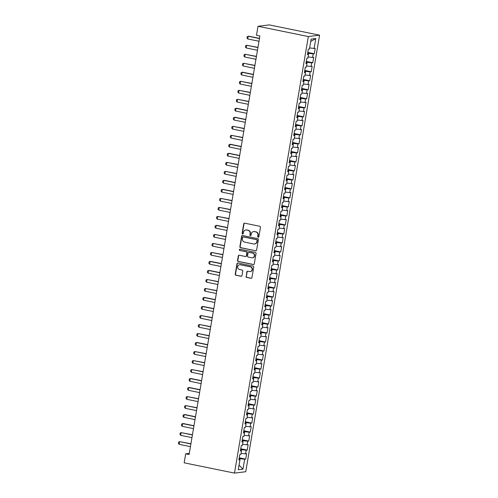 <?xml version="1.0" encoding="UTF-8"?>
<svg xmlns="http://www.w3.org/2000/svg" width="498" height="498" viewBox="0 0 498 498"><rect width="100%" height="100%" fill="white"/><g stroke="black" fill="none" stroke-linecap="round" stroke-linejoin="round"><path stroke-width="0.75" d="M258.176 237.21A0.629 0.598 -97 0 0 258.867 236.712L260.46 227.318A0.903 0.847 -97 0 0 259.769 226.26L244.699 223.185A0.903 0.847 -97 0 0 243.715 223.901L242.128 233.294A0.629 0.598 -97 0 0 242.787 234.041A0.629 0.598 -97 0 0 243.298 233.531L243.503 232.317A2.882 2.72 -97 0 1 246.659 230.032L247.917 230.288A2.882 2.72 -97 0 1 250.114 233.668L249.909 234.882A0.629 0.598 -97 0 0 250.575 235.629A0.629 0.598 -97 0 0 251.085 235.124L251.291 233.904A2.882 2.72 -97 0 1 254.447 231.626L255.704 231.881A2.882 2.72 -97 0 1 257.902 235.255L257.696 236.475A0.629 0.598 -97 0 0 258.176 237.21M253.619 231.589L253.924 231.551A2.882 2.72 -97 0 1 254.752 231.589L256.009 231.844A2.882 2.72 -97 0 1 258.207 235.218L258.001 236.438A0.629 0.598 -97 0 0 258.512 237.179M244.599 223.172A0.903 0.847 -97 0 0 244.02 223.863L242.433 233.257A0.629 0.598 -97 0 0 242.937 233.998M250.699 235.585A0.629 0.598 -97 0 0 250.724 235.591A0.629 0.598 -97 0 1 250.214 234.844L249.909 234.882M246.056 276.384A0.903 0.847 -97 0 0 246.74 277.436L250.967 278.301A0.903 0.847 -97 0 0 251.957 277.585L253.719 267.152A0.903 0.847 -97 0 0 253.034 266.1L237.963 263.019A0.903 0.847 -97 0 0 236.98 263.735L235.212 274.168A0.903 0.847 -97 0 0 235.903 275.22L241.007 276.266A0.903 0.847 -97 0 0 241.991 275.55L242.75 271.086A0.903 0.847 -97 0 0 242.059 270.034L239.532 269.511A2.409 2.272 -97 0 1 239.638 264.755A2.409 2.272 -97 0 1 240.329 264.78L250.251 266.81A2.409 2.272 -97 0 1 250.139 271.566A2.409 2.272 -97 0 1 249.448 271.541L247.799 271.205A0.903 0.847 -97 0 0 246.809 271.914L246.361 276.346A0.903 0.847 -97 0 0 247.045 277.398L251.272 278.264A0.903 0.847 -97 0 0 251.378 278.276M189.103 454.512L259.894 35.98L256.482 35.283L258.008 26.276L308.33 36.547L234.49 473.1L184.173 462.823L185.692 453.815L189.103 454.512M255.623 250.799A0.903 0.847 -97 0 0 256.607 250.089L258.375 239.65A0.903 0.847 -97 0 0 257.684 238.598L242.613 235.523A0.903 0.847 -97 0 0 241.63 236.233L239.862 246.666A0.903 0.847 -97 0 0 240.553 247.724L255.922 250.762A0.903 0.847 -97 0 0 256.028 250.774M256.047 253.401L254.279 263.834A0.903 0.847 -97 0 1 253.295 264.55L238.225 261.475A0.903 0.847 -97 0 1 237.54 260.417L238.293 255.953A0.903 0.847 -97 0 1 239.283 255.237L245.39 256.489A0.903 0.847 -97 0 0 246.379 255.773L246.877 252.81A0.903 0.847 -97 0 0 246.193 251.758L239.831 250.457A0.629 0.598 -97 0 1 239.855 249.212A0.629 0.598 -97 0 1 240.036 249.218L255.356 252.349A0.903 0.847 -97 0 1 256.047 253.401M308.33 36.547L319.585 35.177L245.751 471.724L234.49 473.1M307.808 52.408L314.288 53.734L315.203 48.325L314.12 48.462L315.8 38.551L311.113 39.118L309.439 49.028L308.355 49.165L307.44 54.568L308.523 54.438L307.913 58.042L306.83 58.173L305.915 63.576L306.998 63.445L306.388 67.049L305.305 67.18L304.396 72.584L305.473 72.453L304.863 76.057L303.786 76.188L302.871 81.591L303.948 81.46L303.338 85.065L302.261 85.195L301.346 90.599L302.429 90.468L301.819 94.072L300.736 94.203L299.821 99.612L300.904 99.476L300.294 103.08L299.211 103.211L298.302 108.62L299.379 108.489L298.769 112.087L297.692 112.224L296.777 117.628L297.854 117.497L297.244 121.101L296.167 121.232L295.252 126.635L296.335 126.504L295.725 130.109L294.642 130.239L293.727 135.643L294.81 135.512L294.2 139.116L293.117 139.247L292.208 144.65L293.285 144.52L292.675 148.124L291.598 148.255L290.683 153.658L291.76 153.527L291.149 157.131L290.073 157.262L289.157 162.672L290.234 162.535L289.631 166.139L288.547 166.27L287.632 171.679L288.716 171.549L288.105 175.147L287.022 175.284L286.107 180.687L287.19 180.556L286.58 184.16L285.503 184.291L284.588 189.694L285.665 189.564L285.055 193.168L283.978 193.299L283.063 198.702L284.14 198.571L283.536 202.176L282.453 202.306L281.538 207.71L282.621 207.579L282.011 211.183L280.928 211.314L280.013 216.717L281.096 216.586L280.486 220.191L279.403 220.321L278.494 225.731L279.571 225.594L278.961 229.198L277.884 229.329L276.969 234.739L278.046 234.608L277.436 238.206L276.359 238.343L275.444 243.746L276.527 243.615L275.917 247.22L274.834 247.35L273.919 252.754L275.002 252.623L274.392 256.227L273.309 256.358L272.4 261.761L273.477 261.631L272.867 265.235L271.79 265.366L270.875 270.769L271.952 270.638L271.342 274.242L270.265 274.373L269.35 279.776L270.433 279.646L269.823 283.25L268.739 283.381L267.824 288.79L268.908 288.653L268.298 292.258L267.214 292.388L266.299 297.798L267.382 297.667L266.772 301.265L265.695 301.402L264.78 306.805L265.857 306.675L265.247 310.279L264.17 310.41L263.255 315.813L264.332 315.682L263.728 319.286L262.645 319.417L261.73 324.82L262.813 324.69L262.203 328.294L261.12 328.425L260.205 333.828L261.288 333.697L260.678 337.302L259.601 337.432L258.686 342.836L259.763 342.705L259.153 346.309L258.076 346.44L257.161 351.849L258.238 351.713L257.628 355.317L256.551 355.448L255.636 360.857L256.719 360.726L256.109 364.324L255.026 364.461L254.111 369.865L255.194 369.734L254.584 373.338L253.501 373.469L252.592 378.872L253.669 378.741L253.059 382.346L251.982 382.476L251.067 387.88L252.144 387.749L251.534 391.353L250.457 391.484L249.542 396.887L250.625 396.757L250.015 400.361L248.932 400.492L248.016 405.895L249.1 405.764L248.49 409.368L247.406 409.499L246.498 414.909L247.574 414.772L246.964 418.376L245.888 418.507L244.972 423.916L246.049 423.786L245.439 427.384L244.362 427.521L243.447 432.924L244.524 432.793L243.92 436.397L242.837 436.528L241.922 441.931L243.005 441.801L242.395 445.405L241.312 445.536L240.397 450.939L241.48 450.808L240.87 454.413L239.793 454.543L238.878 459.947L239.955 459.816L238.965 459.436M314.288 53.734L313.205 53.865L312.601 57.469L308.1 56.934M306.282 61.416L312.763 62.742L313.678 57.338L312.601 57.469M312.763 62.742L311.686 62.873L311.076 66.477L306.575 65.941M304.757 70.423L311.238 71.749L312.153 66.346L311.076 66.477M311.238 71.749L310.161 71.88L309.551 75.484L305.05 74.949M303.238 79.437L309.719 80.757L310.634 75.354L309.551 75.484M309.719 80.757L308.636 80.888L308.025 84.492L303.525 83.963M301.713 88.445L308.194 89.764L309.109 84.361L308.025 84.492M308.194 89.764L307.11 89.895L306.5 93.499L302.006 92.97M300.188 97.452L306.668 98.772L307.583 93.369L306.5 93.499M306.668 98.772L305.591 98.909L304.981 102.507L300.481 101.978M298.663 106.46L305.143 107.786L306.058 102.376L304.981 102.507M305.143 107.786L304.066 107.917L303.456 111.521L298.956 110.986M297.138 115.468L303.624 116.793L304.533 111.384L303.456 111.521M303.624 116.793L302.541 116.924L301.931 120.528L297.431 119.993M295.619 124.475L302.099 125.801L303.014 120.398L301.931 120.528M302.099 125.801L301.016 125.932L300.406 129.536L295.912 129.001M294.094 133.483L300.574 134.809L301.489 129.405L300.406 129.536M300.574 134.809L299.497 134.939L298.887 138.544L294.386 138.008M292.569 142.496L299.049 143.816L299.964 138.413L298.887 138.544M299.049 143.816L297.972 143.947L297.362 147.551L292.861 147.022M291.044 151.504L297.53 152.824L298.439 147.42L297.362 147.551M297.53 152.824L296.447 152.954L295.837 156.559L291.336 156.03M289.525 160.512L296.005 161.831L296.92 156.428L295.837 156.559M296.005 161.831L294.922 161.968L294.312 165.566L289.817 165.037M288 169.519L294.48 170.845L295.395 165.436L294.312 165.566M294.48 170.845L293.397 170.976L292.793 174.58L288.292 174.045M286.475 178.527L292.955 179.853L293.87 174.443L292.793 174.58M292.955 179.853L291.878 179.983L291.268 183.588L286.767 183.052M284.949 187.534L291.43 188.86L292.345 183.457L291.268 183.588M291.43 188.86L290.353 188.991L289.743 192.595L285.242 192.06M283.43 196.542L289.911 197.868L290.826 192.465L289.743 192.595M289.911 197.868L288.828 197.999L288.218 201.603L283.723 201.068M281.905 205.556L288.386 206.875L289.301 201.472L288.218 201.603M288.386 206.875L287.302 207.006L286.692 210.61L282.198 210.081M280.38 214.563L286.86 215.883L287.776 210.48L286.692 210.61M286.86 215.883L285.784 216.014L285.173 219.618L280.673 219.089M278.855 223.571L285.335 224.891L286.25 219.487L285.173 219.618M285.335 224.891L284.258 225.028L283.648 228.626L279.148 228.096M277.33 232.578L283.816 233.904L284.725 228.495L283.648 228.626M283.816 233.904L282.733 234.035L282.123 237.639L277.623 237.104M275.811 241.586L282.291 242.912L283.206 237.502L282.123 237.639M282.291 242.912L281.208 243.043L280.598 246.647L276.104 246.112M274.286 250.594L280.766 251.92L281.681 246.516L280.598 246.647M280.766 251.92L279.689 252.05L279.079 255.655L274.579 255.119M272.761 259.601L279.241 260.927L280.156 255.524L279.079 255.655M279.241 260.927L278.164 261.058L277.554 264.662L273.053 264.127M271.236 268.615L277.722 269.935L278.631 264.531L277.554 264.662M277.722 269.935L276.639 270.065L276.029 273.67L271.528 273.141M269.717 277.623L276.197 278.942L277.112 273.539L276.029 273.67M276.197 278.942L275.114 279.073L274.504 282.677L270.009 282.148M268.192 286.63L274.672 287.95L275.587 282.547L274.504 282.677M274.672 287.95L273.595 288.087L272.985 291.685L268.484 291.156M266.667 295.638L273.147 296.964L274.062 291.554L272.985 291.685M273.147 296.964L272.07 297.094L271.46 300.699L266.959 300.163M265.141 304.645L271.622 305.971L272.537 300.562L271.46 300.699M271.622 305.971L270.545 306.102L269.935 309.706L265.434 309.171M263.623 313.653L270.103 314.979L271.018 309.575L269.935 309.706M270.103 314.979L269.02 315.11L268.41 318.714L263.915 318.178M262.097 322.66L268.578 323.986L269.493 318.583L268.41 318.714M268.578 323.986L267.494 324.117L266.891 327.721L262.39 327.186M260.572 331.674L267.053 332.994L267.968 327.591L266.891 327.721M267.053 332.994L265.976 333.125L265.366 336.729L260.865 336.2M259.047 340.682L265.527 342.002L266.442 336.598L265.366 336.729M265.527 342.002L264.45 342.138L263.84 345.737L259.34 345.207M257.528 349.689L264.008 351.015L264.924 345.606L263.84 345.737M264.008 351.015L262.925 351.146L262.315 354.75L257.815 354.215M256.003 358.697L262.483 360.023L263.398 354.613L262.315 354.75M262.483 360.023L261.4 360.154L260.79 363.758L256.296 363.223M254.478 367.705L260.958 369.03L261.873 363.627L260.79 363.758M260.958 369.03L259.881 369.161L259.271 372.765L254.771 372.23M252.953 376.712L259.433 378.038L260.348 372.635L259.271 372.765M259.433 378.038L258.356 378.169L257.746 381.773L253.245 381.238M251.428 385.72L257.914 387.046L258.823 381.642L257.746 381.773M257.914 387.046L256.831 387.176L256.221 390.781L251.72 390.245M249.909 394.733L256.389 396.053L257.304 390.65L256.221 390.781M256.389 396.053L255.306 396.184L254.696 399.788L250.201 399.259M248.384 403.741L254.864 405.061L255.779 399.657L254.696 399.788M254.864 405.061L253.787 405.198L253.177 408.796L248.676 408.267M246.859 412.749L253.339 414.075L254.254 408.665L253.177 408.796M253.339 414.075L252.262 414.205L251.652 417.81L247.151 417.274M245.333 421.756L251.82 423.082L252.729 417.673L251.652 417.81M251.82 423.082L250.737 423.213L250.127 426.817L245.626 426.282M243.815 430.764L250.295 432.09L251.21 426.686L250.127 426.817M250.295 432.09L249.212 432.22L248.602 435.825L244.107 435.289M242.289 439.771L248.77 441.097L249.685 435.694L248.602 435.825M248.77 441.097L247.687 441.228L247.083 444.832L242.582 444.297M240.764 448.779L247.245 450.105L248.16 444.702L247.083 444.832M247.245 450.105L246.168 450.236L245.558 453.84L241.057 453.311M239.239 457.793L245.719 459.112L246.635 453.709L245.558 453.84M245.719 459.112L244.643 459.243L242.968 469.153L238.281 469.726L239.955 459.816M241.48 450.808L240.484 450.429M239.831 459.772L240.011 458.695L239.121 458.515M244.643 459.243L240.011 458.695M242.968 469.153L239.059 465.12M243.005 441.801L242.009 441.415M241.356 450.758L241.536 449.688L240.64 449.507M246.168 450.236L241.536 449.688M244.524 432.793L243.534 432.407M242.881 441.751L243.061 440.68L242.165 440.5M247.687 441.228L243.061 440.68M246.049 423.786L245.06 423.4M244.406 432.743L244.586 431.673L243.69 431.492M249.212 432.22L244.586 431.673M247.574 414.772L246.578 414.392M245.925 423.736L246.105 422.665L245.215 422.478M250.737 423.213L246.105 422.665M249.1 405.764L248.104 405.384M247.45 414.728L247.631 413.657L246.734 413.471M252.262 414.205L247.631 413.657M250.625 396.757L249.629 396.377M248.975 405.721L249.156 404.644L248.259 404.463M253.787 405.198L249.156 404.644M252.144 387.749L251.154 387.369M250.5 396.713L250.681 395.636L249.784 395.456M255.306 396.184L250.681 395.636M253.669 378.741L252.679 378.356M252.019 387.699L252.206 386.629L251.309 386.448M256.831 387.176L252.206 386.629M255.194 369.734L254.198 369.348M253.544 378.692L253.725 377.621L252.835 377.44M258.356 378.169L253.725 377.621M256.719 360.726L255.723 360.34M255.069 369.684L255.25 368.613L254.354 368.433M259.881 369.161L255.25 368.613M258.238 351.713L257.248 351.333M256.595 360.677L256.775 359.606L255.879 359.419M261.4 360.154L256.775 359.606M259.763 342.705L258.773 342.325M258.113 351.669L258.3 350.598L257.404 350.411M262.925 351.146L258.3 350.598M261.288 333.697L260.292 333.318M259.639 342.661L259.819 341.584L258.929 341.404M264.45 342.138L259.819 341.584M262.813 324.69L261.817 324.31M261.164 333.648L261.344 332.577L260.448 332.396M265.976 333.125L261.344 332.577M264.332 315.682L263.342 315.296M262.689 324.64L262.869 323.569L261.973 323.389M267.494 324.117L262.869 323.569M265.857 306.675L264.868 306.289M264.214 315.632L264.394 314.562L263.498 314.381M269.02 315.11L264.394 314.562M267.382 297.667L266.386 297.281M265.733 306.625L265.913 305.554L265.023 305.374M270.545 306.102L265.913 305.554M268.908 288.653L267.912 288.274M267.258 297.617L267.438 296.547L266.542 296.36M272.07 297.094L267.438 296.547M270.433 279.646L269.437 279.266M268.783 288.61L268.964 287.539L268.067 287.352M273.595 288.087L268.964 287.539M271.952 270.638L270.962 270.258M270.308 279.602L270.489 278.525L269.592 278.345M275.114 279.073L270.489 278.525M273.477 261.631L272.487 261.251M271.827 270.588L272.008 269.518L271.117 269.337M276.639 270.065L272.008 269.518M275.002 252.623L274.006 252.237M273.352 261.581L273.533 260.51L272.643 260.329M278.164 261.058L273.533 260.51M276.527 243.615L275.531 243.229M274.877 252.573L275.058 251.502L274.161 251.322M279.689 252.05L275.058 251.502M278.046 234.608L277.056 234.222M276.402 243.566L276.583 242.495L275.687 242.308M281.208 243.043L276.583 242.495M279.571 225.594L278.581 225.214M277.921 234.558L278.108 233.487L277.212 233.301M282.733 234.035L278.108 233.487M281.096 216.586L280.1 216.207M279.446 225.55L279.627 224.48L278.737 224.293M284.258 225.028L279.627 224.48M282.621 207.579L281.625 207.199M280.972 216.543L281.152 215.466L280.256 215.285M285.784 216.014L281.152 215.466M284.14 198.571L283.15 198.192M282.497 207.529L282.677 206.458L281.781 206.278M287.302 207.006L282.677 206.458M285.665 189.564L284.675 189.178M284.016 198.521L284.202 197.451L283.306 197.27M288.828 197.999L284.202 197.451M287.19 180.556L286.194 180.17M285.541 189.514L285.721 188.443L284.831 188.263M290.353 188.991L285.721 188.443M288.716 171.549L287.72 171.163M287.066 180.506L287.246 179.436L286.35 179.249M291.878 179.983L287.246 179.436M290.234 162.535L289.245 162.155M288.591 171.499L288.772 170.428L287.875 170.241M293.397 170.976L288.772 170.428M291.76 153.527L290.77 153.147M290.116 162.491L290.297 161.42L289.4 161.234M294.922 161.968L290.297 161.42M293.285 144.52L292.289 144.14M291.635 153.484L291.816 152.407L290.925 152.226M296.447 152.954L291.816 152.407M294.81 135.512L293.814 135.132M293.16 144.47L293.341 143.399L292.444 143.219M297.972 143.947L293.341 143.399M296.335 126.504L295.339 126.119M294.685 135.462L294.866 134.392L293.969 134.211M299.497 134.939L294.866 134.392M297.854 117.497L296.864 117.111M296.21 126.455L296.391 125.384L295.495 125.203M301.016 125.932L296.391 125.384M299.379 108.489L298.389 108.103M297.729 117.447L297.91 116.376L297.02 116.19M302.541 116.924L297.91 116.376M300.904 99.476L299.908 99.096M299.254 108.439L299.435 107.369L298.545 107.182M304.066 107.917L299.435 107.369M302.429 90.468L301.433 90.088M300.78 99.432L300.96 98.361L300.064 98.174M305.591 98.909L300.96 98.361M303.948 81.46L302.958 81.081M302.305 90.424L302.485 89.347L301.589 89.167M307.11 89.895L302.485 89.347M305.473 72.453L304.483 72.067M303.824 81.411L304.01 80.34L303.114 80.159M308.636 80.888L304.01 80.34M306.998 63.445L306.002 63.059M305.349 72.403L305.529 71.332L304.639 71.152M310.161 71.88L305.529 71.332M308.523 54.438L307.527 54.052M306.874 63.395L307.054 62.325L306.158 62.144M311.686 62.873L307.054 62.325M308.399 54.388L308.579 53.317L307.683 53.13M313.205 53.865L308.579 53.317M189.296 453.373L185.692 453.815M258.008 26.276L269.262 24.9L319.585 35.177M315.8 38.551L310.708 41.521M314.12 48.462L309.625 47.926M245.831 230.001L246.137 229.964A2.882 2.72 -97 0 1 246.964 229.995L248.222 230.25A2.882 2.72 -97 0 1 250.419 233.63L250.214 234.844M242.514 235.504A0.903 0.847 -97 0 0 241.935 236.195L240.167 246.628A0.903 0.847 -97 0 0 240.858 247.687L255.922 250.762M257.036 240.385A0.629 0.598 -97 0 0 256.557 239.65L243.329 236.948A0.629 0.598 -97 0 0 242.638 237.446L242.42 238.729A2.882 2.72 -97 0 0 244.618 242.103L253.663 243.952A2.882 2.72 -97 0 0 256.819 241.667L257.341 240.347A0.629 0.598 -97 0 0 256.856 239.613L256.557 239.65M243.149 236.936L243.447 236.899A0.629 0.598 -97 0 1 243.634 236.911L256.856 239.613M254.49 243.983L254.795 243.945A2.882 2.72 -97 0 0 257.124 241.63L256.819 241.667M257.341 240.347L257.124 241.63M239.177 255.225A0.903 0.847 -97 0 0 238.598 255.916L237.845 260.379A0.903 0.847 -97 0 0 238.53 261.438L253.6 264.513A0.903 0.847 -97 0 0 253.706 264.525M245.651 256.495L245.956 256.458A0.903 0.847 -97 0 0 246.684 255.735L247.182 252.772A0.903 0.847 -97 0 0 246.498 251.72L239.831 250.457M240.011 249.212A0.629 0.598 -97 0 0 240.136 250.419M251.733 257.783A2.409 2.272 -97 0 0 254.41 255.511A2.409 2.272 -97 0 0 252.536 253.052L249.037 252.337A0.903 0.847 -97 0 0 248.054 253.052L247.55 256.016A0.903 0.847 -97 0 0 248.241 257.068L251.733 257.783M252.424 257.808L252.729 257.771A2.409 2.272 -97 0 0 252.835 253.015L252.536 253.052M248.782 252.324L249.081 252.287A0.903 0.847 -97 0 1 249.342 252.299L252.835 253.015M247.693 271.186A0.903 0.847 -97 0 0 247.114 271.877L246.361 276.346M250.139 271.566L250.444 271.528A2.409 2.272 -97 0 0 250.556 266.772L250.251 266.81M239.638 264.755L239.943 264.718A2.409 2.272 -97 0 1 240.634 264.749L250.556 266.772M237.857 263.006A0.903 0.847 -97 0 0 237.285 263.697L235.517 274.13A0.903 0.847 -97 0 0 236.201 275.182L241.312 276.228A0.903 0.847 -97 0 0 241.418 276.241M259.489 38.383L248.751 36.192L248.203 36.254L247.743 38.956L259.004 41.259M247.743 38.956L246.977 38.029L247.207 36.678L248.203 36.254L259.458 38.558M257.964 47.391L246.678 45.262L246.224 47.97L257.478 50.267M246.224 47.97L245.458 47.036L245.682 45.685L246.678 45.262L257.933 47.565M256.439 56.398L245.153 54.276L244.699 56.977L255.953 59.274M244.699 56.977L243.933 56.044L244.157 54.693L245.153 54.276L256.414 56.573M254.92 65.406L243.634 63.283L243.173 65.985L254.428 68.282M243.173 65.985L242.408 65.057L242.638 63.7L243.634 63.283L254.889 65.58M253.395 74.414L242.657 72.222L242.109 72.291L241.648 74.993L252.909 77.29M241.648 74.993L240.883 74.065L241.113 72.714L242.109 72.291L253.364 74.588M251.87 83.427L240.584 81.299L240.129 84L251.384 86.303M240.129 84L239.357 83.073L239.588 81.722L240.584 81.299L251.839 83.596M250.345 92.435L239.059 90.306L238.604 93.008L249.859 95.311M238.604 93.008L237.839 92.08L238.063 90.729L239.059 90.306L250.32 92.609M248.826 101.443L237.534 99.314L237.079 102.022L248.334 104.319M237.079 102.022L236.313 101.088L236.544 99.737L237.534 99.314L248.795 101.617M247.301 110.45L236.562 108.259L236.015 108.327L235.554 111.029L246.815 113.326M235.554 111.029L234.788 110.095L235.019 108.745L236.015 108.327L247.269 110.624M245.775 119.458L235.037 117.267L234.49 117.335L234.029 120.037L245.29 122.334M234.029 120.037L233.263 119.103L233.494 117.752L234.49 117.335L245.744 119.632M244.25 128.465L232.964 126.343L232.51 129.044L243.765 131.341M232.51 129.044L231.744 128.117L231.968 126.76L232.964 126.343L244.225 128.64M242.725 137.479L231.439 135.35L230.985 138.052L242.24 140.349M230.985 138.052L230.219 137.124L230.45 135.773L231.439 135.35L242.7 137.647M241.206 146.487L230.468 144.289L229.92 144.358L229.46 147.059L240.721 149.363M229.46 147.059L228.694 146.132L228.924 144.781L229.92 144.358L241.175 146.655M239.681 155.494L228.943 153.303L228.395 153.365L227.935 156.067L239.196 158.37M227.935 156.067L227.169 155.139L227.399 153.789L228.395 153.365L239.65 155.669M238.156 164.502L226.87 162.373L226.416 165.081L237.671 167.378M226.416 165.081L225.65 164.147L225.874 162.796L226.87 162.373L238.125 164.676M236.631 173.509L225.345 171.387L224.891 174.088L236.145 176.385M224.891 174.088L224.125 173.155L224.355 171.804L225.345 171.387L236.606 173.684M235.112 182.517L224.374 180.326L223.826 180.394L223.365 183.096L234.626 185.393M223.365 183.096L222.6 182.162L222.83 180.811L223.826 180.394L235.081 182.691M233.587 191.525L222.849 189.333L222.301 189.402L221.84 192.104L233.101 194.401M221.84 192.104L221.075 191.176L221.305 189.825L222.301 189.402L233.556 191.699M232.062 200.538L220.776 198.409L220.321 201.111L231.576 203.408M220.321 201.111L219.55 200.184L219.78 198.833L220.776 198.409L232.031 200.706M230.537 209.546L219.251 207.417L218.796 210.119L230.051 212.422M218.796 210.119L218.031 209.191L218.255 207.84L219.251 207.417L230.512 209.714M229.018 218.554L217.726 216.425L217.271 219.126L228.526 221.429M217.271 219.126L216.506 218.199L216.736 216.848L217.726 216.425L228.987 218.728M227.493 227.561L216.755 225.37L216.207 225.432L215.746 228.14L227.007 230.437M215.746 228.14L214.98 227.206L215.211 225.855L216.207 225.432L227.462 227.735M225.968 236.569L214.682 234.446L214.227 237.148L225.482 239.445M214.227 237.148L213.455 236.214L213.686 234.863L214.682 234.446L225.936 236.743M224.442 245.576L213.156 243.454L212.702 246.155L223.957 248.452M212.702 246.155L211.936 245.221L212.16 243.871L213.156 243.454L224.417 245.751M222.917 254.584L211.631 252.461L211.177 255.163L222.432 257.46M211.177 255.163L210.411 254.235L210.642 252.884L211.631 252.461L222.892 254.758M221.398 263.598L210.66 261.4L210.112 261.469L209.652 264.17L220.913 266.467M209.652 264.17L208.886 263.243L209.116 261.892L210.112 261.469L221.367 263.766M219.873 272.605L209.135 270.408L208.587 270.476L208.127 273.178L219.388 275.481M208.127 273.178L207.361 272.25L207.591 270.9L208.587 270.476L219.842 272.773M218.348 281.613L207.062 279.484L206.608 282.185L217.863 284.489M206.608 282.185L205.842 281.258L206.066 279.907L207.062 279.484L218.323 281.787M216.823 290.62L205.537 288.491L205.083 291.199L216.337 293.496M205.083 291.199L204.317 290.266L204.547 288.915L205.537 288.491L216.798 290.795M215.304 299.628L204.566 297.437L204.018 297.505L203.558 300.207L214.819 302.504M203.558 300.207L202.792 299.273L203.022 297.922L204.018 297.505L215.273 299.802M213.779 308.636L203.041 306.444L202.493 306.513L202.032 309.214L213.293 311.511M202.032 309.214L201.267 308.281L201.497 306.93L202.493 306.513L213.748 308.81M212.254 317.643L200.968 315.52L200.513 318.222L211.768 320.519M200.513 318.222L199.748 317.294L199.972 315.944L200.968 315.52L212.223 317.817M210.729 326.657L199.443 324.528L198.988 327.23L210.243 329.527M198.988 327.23L198.223 326.302L198.447 324.951L199.443 324.528L210.704 326.825M209.21 335.664L197.924 333.536L197.463 336.237L208.718 338.54M197.463 336.237L196.698 335.31L196.928 333.959L197.924 333.536L209.179 335.833M207.685 344.672L196.947 342.481L196.399 342.543L195.938 345.245L207.199 347.548M195.938 345.245L195.172 344.317L195.403 342.966L196.399 342.543L207.654 344.846M206.16 353.68L194.874 351.551L194.419 354.259L205.674 356.556M194.419 354.259L193.647 353.325L193.878 351.974L194.874 351.551L206.128 353.854M204.634 362.687L193.349 360.564L192.894 363.266L204.149 365.563M192.894 363.266L192.128 362.332L192.353 360.982L193.349 360.564L204.61 362.861M203.116 371.695L191.823 369.572L191.369 372.274L202.624 374.571M191.369 372.274L190.603 371.346L190.834 369.989L191.823 369.572L203.084 371.869M201.59 380.702L190.852 378.511L190.304 378.58L189.844 381.281L201.105 383.578M189.844 381.281L189.078 380.354L189.308 379.003L190.304 378.58L201.559 380.877M200.065 389.716L189.327 387.519L188.779 387.587L188.319 390.289L199.58 392.586M188.319 390.289L187.553 389.361L187.783 388.01L188.779 387.587L200.034 389.884M198.54 398.724L187.254 396.595L186.8 399.296L198.055 401.6M186.8 399.296L186.034 398.369L186.258 397.018L187.254 396.595L198.515 398.892M197.015 407.731L185.729 405.602L185.275 408.304L196.529 410.607M185.275 408.304L184.509 407.376L184.739 406.026L185.729 405.602L196.99 407.906M195.496 416.739L184.758 414.548L184.21 414.61L183.75 417.318L195.011 419.615M183.75 417.318L182.984 416.384L183.214 415.033L184.21 414.61L195.465 416.913M193.971 425.746L183.233 423.555L182.685 423.624L182.224 426.325L193.485 428.622M182.224 426.325L181.459 425.392L181.689 424.041L182.685 423.624L193.94 425.921M192.446 434.754L181.16 432.631L180.706 435.333L191.96 437.63M180.706 435.333L179.94 434.405L180.164 433.048L181.16 432.631L192.415 434.928M190.921 443.762L179.635 441.639L179.18 444.341L190.435 446.638M179.18 444.341L178.415 443.413L178.645 442.062L179.635 441.639L190.896 443.936"/></g></svg>
